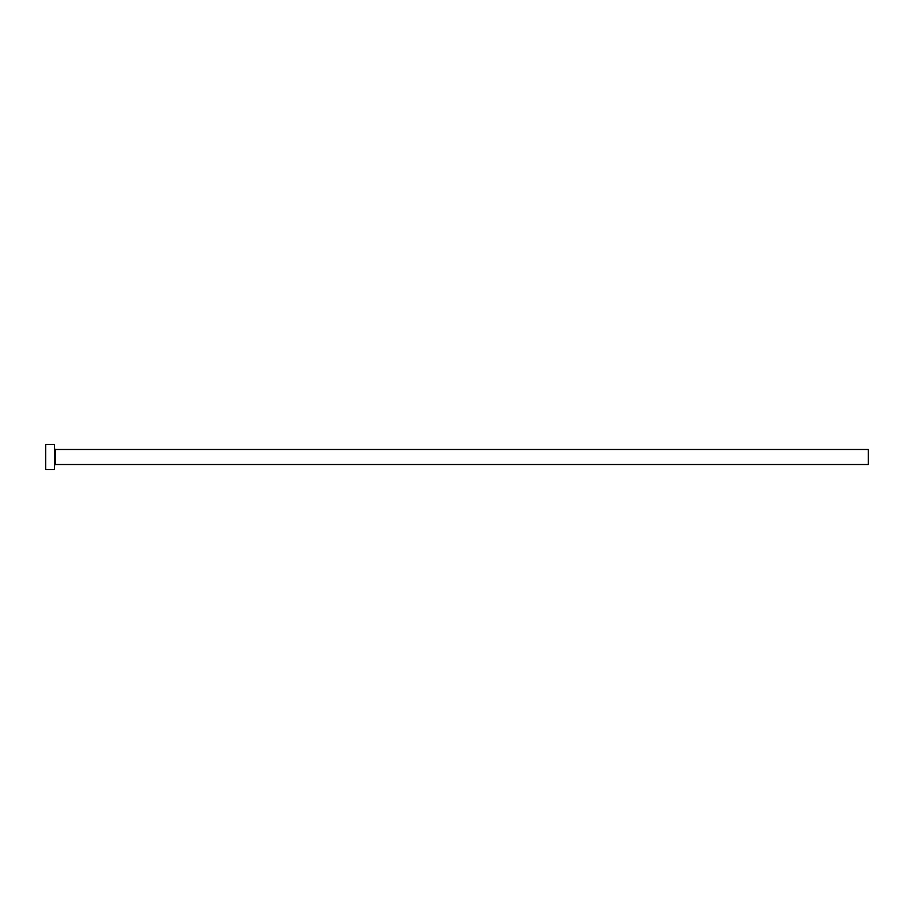 <?xml version="1.0" encoding="UTF-8"?>
<svg xmlns="http://www.w3.org/2000/svg" width="914" height="914" viewBox="0 0 914 914"><rect width="100%" height="100%" fill="white"/><g stroke="black" fill="none" stroke-linecap="round" stroke-linejoin="round"><path stroke-width="1.37" d="M55.343 464.518L55.343 449.482L868.3 449.482L868.3 464.518L55.343 464.518L54.463 465.386M54.463 457L54.463 469.522L45.7 469.522L45.7 444.478L54.463 444.478L54.463 457M55.343 449.482L54.463 448.614"/></g></svg>

